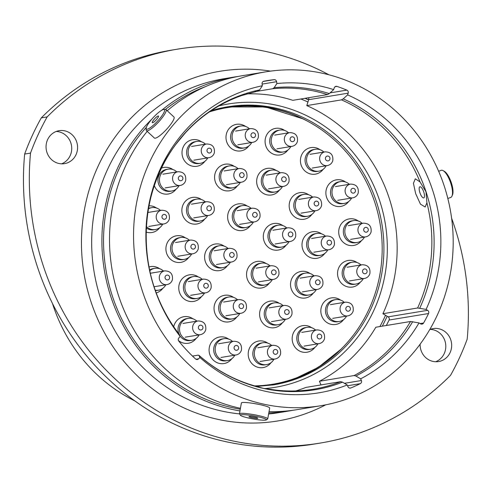 <?xml version="1.0" encoding="UTF-8"?>
<svg xmlns="http://www.w3.org/2000/svg" width="493" height="493" viewBox="0 0 493 493"><rect width="100%" height="100%" fill="white"/><g stroke="black" fill="none" stroke-linecap="round" stroke-linejoin="round"><path stroke-width="0.74" d="M246.759 93.886A151.696 143.05 80.6 0 1 292.836 100.319L327.531 94.594L329.275 93.59L333.675 89.615L334.236 87.883A2.403 2.268 -99.4 0 1 337.039 86.411L335.03 86.743M259.614 89.899A152.497 143.808 80.6 0 0 242.513 94.656A152.497 143.808 80.6 0 0 179.353 334.488L179.286 334.371C136.167 280.8 135.119 196.152 176.716 143.266L185.319 132.919C201.199 115.67 219.927 103.228 241.508 95.605L258.295 90.934L259.614 89.899L262.35 85.745L262.073 83.927A2.403 2.268 -99.4 0 1 263.872 81.222A160.293 151.154 80.6 0 1 267.268 80.618A160.293 151.154 80.6 0 1 274.071 79.663A2.403 2.268 -99.4 0 1 276.604 81.709L262.097 84.1M295.794 390.943A151.696 143.05 80.6 0 0 306.011 387.393L340.706 381.668A151.696 143.05 80.6 0 1 313.283 389.23C299.319 391.522 285.299 391.602 271.218 389.47L263.262 388.342L254.431 385.822C233.922 379.943 215.404 369.762 198.889 355.287L199.881 357.48A156.152 147.247 80.6 0 0 347.232 384.971L347.947 386.654A2.403 2.268 -99.4 0 0 350.88 387.948A160.293 151.154 80.6 0 0 360.303 383.646L347.565 385.748M415.654 193.601L413.436 183.322L415.303 178.786L420.042 181.948L425.989 191.771L426.901 202.808L425.188 206.998L420.461 204.17L415.654 193.601M52.505 303.559A161.938 152.707 80.6 0 0 134.743 400.852M56.214 131.458A16.7 15.751 -99.4 0 1 71.491 145.564A16.7 15.751 -99.4 0 1 61.557 163.824M67.023 163.004A16.7 15.751 80.6 0 0 77.081 143.26A16.7 15.751 80.6 0 0 59.098 130.682A16.7 15.751 80.6 0 0 56.609 131.317A16.7 15.751 80.6 0 0 46.552 151.055A16.7 15.751 80.6 0 0 64.534 163.639A16.7 15.751 80.6 0 0 67.023 163.004M430.29 329.379A16.7 15.751 -99.4 0 1 445.567 343.479A16.7 15.751 -99.4 0 1 435.633 361.739M420.128 344.182A16.7 15.751 80.6 0 0 438.61 361.554A16.7 15.751 80.6 0 0 441.099 360.919A16.7 15.751 80.6 0 0 451.157 341.174A16.7 15.751 80.6 0 0 433.174 328.597A16.7 15.751 80.6 0 0 430.685 329.232A16.7 15.751 80.6 0 0 429.717 329.607M328.96 74.8A262.775 247.794 80.6 0 0 177.394 49.171A262.775 247.794 80.6 0 0 47.162 116.903A247.628 233.516 80.6 0 0 30.517 153.095A262.775 247.794 80.6 0 0 320.308 443.059A262.775 247.794 80.6 0 0 359.471 433.057A262.775 247.794 80.6 0 0 450.547 375.327A247.628 233.516 80.6 0 0 467.191 339.135A262.775 247.794 80.6 0 0 451.606 218.214M389.069 320.043A2.403 2.268 80.6 0 0 388.133 316.839L382.913 313.714L417.608 307.989L426.094 309.407L427.616 310.325A2.403 2.268 -99.4 0 1 428.553 313.53L389.069 320.043A160.293 151.154 -99.4 0 1 386.315 325.491M237.977 76.47A169.198 159.553 80.6 0 0 234.169 77.05A169.198 159.553 80.6 0 0 208.952 83.496A169.198 159.553 80.6 0 0 161.605 110.333M151.85 119.133A169.198 159.553 80.6 0 0 109.563 292.608A169.198 159.553 80.6 0 0 239.968 410.909M268.808 412.887A169.198 159.553 80.6 0 0 289.28 410.934A169.198 159.553 80.6 0 0 293.076 410.256M205.464 86.614A167.46 157.914 80.6 0 0 165.482 109.397M146.384 127.28A167.46 157.914 80.6 0 0 112.632 296.86A167.46 157.914 80.6 0 0 240.276 409.208M265.813 71.83A169.198 159.553 80.6 0 0 240.602 78.27A169.198 159.553 80.6 0 0 138.718 278.274A169.198 159.553 80.6 0 0 320.925 405.708A169.198 159.553 80.6 0 0 346.141 399.268A169.198 159.553 80.6 0 0 448.026 199.264A169.198 159.553 80.6 0 0 265.813 71.83L241.773 75.799A169.198 159.553 80.6 0 0 216.556 82.239A169.198 159.553 80.6 0 0 167.232 110.746M147.197 131.354A169.198 159.553 80.6 0 0 240.436 408.296M269.03 411.649A169.198 159.553 80.6 0 0 296.885 409.677L320.925 405.708M179.353 334.488L180.216 336.497L178.916 337.859A2.403 2.268 -99.4 0 0 178.811 341.113A160.293 151.154 80.6 0 0 195.505 358.916A2.403 2.268 -99.4 0 0 198.587 358.836L199.881 357.48M262.35 85.745A156.152 147.247 80.6 0 0 244.67 90.65A156.152 147.247 80.6 0 0 180.216 336.497M192.48 356.075L198.063 355.157L199.024 355.471A152.497 143.808 80.6 0 0 342.518 382.161L347.232 384.971M340.706 381.668L342.518 382.161M333.675 89.615A156.152 147.247 80.6 0 0 276.881 83.527L276.604 81.709M330.057 92.881L346.832 90.114A160.293 151.154 80.6 0 0 337.039 86.411M346.832 90.114A2.403 2.268 -99.4 0 1 348.181 93.159L308.692 99.678L306.782 105.594L341.476 99.869L343.22 98.865L347.62 94.884L348.181 93.159M426.094 309.407A156.152 147.247 80.6 0 0 347.62 94.884M420.128 323.581L423.586 323.007A160.293 151.154 80.6 0 0 428.553 313.53M423.586 323.007A2.403 2.268 -99.4 0 1 420.541 323.827L419.019 322.915A156.152 147.247 80.6 0 1 360.654 378.84L361.369 380.528A2.403 2.268 -99.4 0 1 360.303 383.646M255.121 91.636L272.765 88.722L274.145 87.68L276.881 83.527M382.913 313.714A151.696 143.05 80.6 0 0 306.782 105.594M308.692 99.678A2.403 2.268 80.6 0 0 308.526 97.731M320.986 384.922L319.433 381.262L354.128 375.537L355.94 376.03L360.654 378.84M319.433 381.262A151.696 143.05 80.6 0 0 375.839 327.223L410.527 321.498L419.019 322.915M30.517 153.095L24.65 154.069A247.628 233.516 80.6 0 1 41.295 117.87A262.775 247.794 -99.4 0 1 171.533 50.144L177.394 49.171M47.162 116.903L41.295 117.87M320.308 443.059L314.448 444.027A262.775 247.794 -99.4 0 1 24.65 154.069M164.631 110.469A13.237 2.792 -47.1 0 0 163.756 109.483A13.237 2.792 -47.1 0 0 153.526 117.266A13.237 2.792 -47.1 0 0 146.162 128.254A13.237 2.792 -47.1 0 0 146.156 128.414A13.237 2.792 -47.1 0 0 155.264 123.49A13.237 2.792 -47.1 0 0 164.631 110.469M163.756 109.483L165.278 109.397A14.365 3.032 132.9 0 1 165.987 109.594A14.365 3.032 132.9 0 1 166.233 110.463A14.365 3.032 132.9 0 1 157.156 123.509A14.365 3.032 132.9 0 1 146.421 130.639A14.365 3.032 132.9 0 1 146.174 129.942L146.156 128.414M155.289 120.834A4.523 0.955 -47.1 0 0 158.475 116.046A4.523 0.955 -47.1 0 0 155.505 117.889A4.523 0.955 -47.1 0 0 152.312 122.677A4.523 0.955 -47.1 0 0 155.289 120.834M146.421 130.639L154.358 138.015A14.365 3.032 -47.1 0 0 165.087 130.892A14.365 3.032 -47.1 0 0 174.171 117.839A14.365 3.032 -47.1 0 0 173.924 116.97L165.987 109.594M244.929 414.73A13.237 1.553 -169.8 0 0 240.43 415.285A13.237 1.553 -169.8 0 0 248.521 418.027A13.237 1.553 -169.8 0 0 261.863 420.128A13.237 1.553 -169.8 0 0 266.3 419.931A13.237 1.553 -169.8 0 0 259.663 417.152A13.237 1.553 -169.8 0 0 244.929 414.73M240.43 415.285L239.518 413.991A14.365 1.689 10.2 0 1 239.456 413.781A14.365 1.689 10.2 0 1 244.405 413.393A14.365 1.689 10.2 0 1 259.651 415.845A14.365 1.689 10.2 0 1 267.736 418.865A14.365 1.689 10.2 0 1 267.6 419.044L266.3 419.931M256.779 417.676A4.523 0.53 -169.8 0 0 251.898 416.653A4.523 0.53 -169.8 0 0 248.94 416.628A4.523 0.53 -169.8 0 0 250.006 417.177A4.523 0.53 -169.8 0 0 254.893 418.2A4.523 0.53 -169.8 0 0 257.851 418.23A4.523 0.53 -169.8 0 0 256.779 417.676M267.736 418.865L269.683 408.025A14.365 1.689 -169.8 0 0 261.598 405.012A14.365 1.689 -169.8 0 0 246.352 402.553A14.365 1.689 -169.8 0 0 241.404 402.941L239.456 413.781M443.108 170.627L444.347 171.317A13.237 4.345 70.7 0 1 450.867 181.406A13.237 4.345 70.7 0 1 452.765 194.045A13.237 4.345 70.7 0 1 452.537 194.747L452.001 196.054A14.365 4.72 -109.3 0 0 452.247 195.296A14.365 4.72 -109.3 0 0 450.189 181.572A14.365 4.72 -109.3 0 0 443.108 170.627A14.365 4.72 -109.3 0 0 441.266 170.319L438.634 171.244M447.829 198.469L450.75 197.446A14.365 4.72 -109.3 0 0 452.001 196.054M419.272 187.673A5.879 1.929 70.7 0 1 419.888 186.792A5.879 1.929 70.7 0 1 423.154 190.44A5.879 1.929 70.7 0 1 424.381 197.009A5.879 1.929 70.7 0 1 423.77 197.89A5.879 1.929 70.7 0 1 420.504 194.242A5.879 1.929 70.7 0 1 419.272 187.673M254.684 385.896A140.166 132.173 80.6 0 0 272.623 384.25L271.212 384.485A140.166 132.173 80.6 0 1 255.288 386.074A140.166 132.173 80.6 0 0 271.212 384.485L270.614 384.583A140.166 132.173 -99.4 0 1 255.51 386.142M210.209 111.369A140.166 132.173 -99.4 0 1 224.962 107.998L225.56 107.905A140.166 132.173 80.6 0 0 210 111.504A140.166 132.173 80.6 0 1 225.56 107.905L226.971 107.671A140.166 132.173 80.6 0 0 209.457 111.88M189.386 240.251A11.086 10.452 80.6 0 0 180.678 237.503L179.193 237.749A11.086 10.452 80.6 0 0 177.542 238.168A11.086 10.452 80.6 0 0 170.868 251.276A11.086 10.452 80.6 0 0 182.804 259.626L184.29 259.38A11.086 10.452 80.6 0 0 185.941 258.961A11.086 10.452 80.6 0 0 191.648 253.981M185.473 237.891A13.465 12.695 80.6 0 0 174.423 236.307A13.465 12.695 80.6 0 0 166.622 253.279A13.465 12.695 80.6 0 0 182.823 261.851A13.465 12.695 80.6 0 0 188.702 257.469M180.678 237.503A11.086 10.452 80.6 0 0 179.027 237.928A11.086 10.452 80.6 0 0 172.353 251.029A11.086 10.452 80.6 0 0 184.29 259.38M160.453 210.406A11.086 10.452 80.6 0 0 151.752 207.658L150.266 207.904A11.086 10.452 80.6 0 0 148.615 208.329A11.086 10.452 80.6 0 0 148.516 208.36M146.261 227.932A11.086 10.452 80.6 0 0 153.878 229.781L155.363 229.535A11.086 10.452 80.6 0 0 157.014 229.116A11.086 10.452 80.6 0 0 162.721 224.136M146.094 232.055A13.465 12.695 80.6 0 0 153.89 232.006A13.465 12.695 80.6 0 0 159.775 227.63M151.752 207.658A11.086 10.452 80.6 0 0 150.1 208.083A11.086 10.452 80.6 0 0 148.43 208.841M146.341 226.478A11.086 10.452 80.6 0 0 155.363 229.535M176.808 171.903A11.086 10.452 80.6 0 0 168.107 169.154L166.622 169.401A11.086 10.452 80.6 0 0 164.97 169.82A11.086 10.452 80.6 0 0 158.29 182.928A11.086 10.452 80.6 0 0 170.233 191.278L171.718 191.031A11.086 10.452 80.6 0 0 173.37 190.612A11.086 10.452 80.6 0 0 179.076 185.633M172.895 169.543A13.465 12.695 80.6 0 0 161.852 167.959A13.465 12.695 80.6 0 0 161.562 168.064M154.334 185.725A13.465 12.695 80.6 0 0 170.245 193.502A13.465 12.695 80.6 0 0 176.13 189.121M168.107 169.154A11.086 10.452 80.6 0 0 166.455 169.58A11.086 10.452 80.6 0 0 159.775 182.681A11.086 10.452 80.6 0 0 171.718 191.031M205.334 201.89A11.086 10.452 80.6 0 0 196.633 199.141L195.148 199.388A11.086 10.452 80.6 0 0 193.496 199.807A11.086 10.452 80.6 0 0 186.816 212.914A11.086 10.452 80.6 0 0 198.759 221.265L200.244 221.018A11.086 10.452 80.6 0 0 201.896 220.593A11.086 10.452 80.6 0 0 207.602 215.62M201.421 199.529A13.465 12.695 80.6 0 0 190.378 197.946A13.465 12.695 80.6 0 0 182.57 214.917A13.465 12.695 80.6 0 0 198.771 223.489A13.465 12.695 80.6 0 0 204.657 219.108M196.633 199.141A11.086 10.452 80.6 0 0 194.981 199.56A11.086 10.452 80.6 0 0 188.301 212.668A11.086 10.452 80.6 0 0 200.244 221.018M238.045 168.668A11.086 10.452 80.6 0 0 229.344 165.919L227.858 166.166A11.086 10.452 80.6 0 0 226.207 166.591A11.086 10.452 80.6 0 0 219.533 179.692A11.086 10.452 80.6 0 0 231.47 188.043L232.955 187.796A11.086 10.452 80.6 0 0 234.606 187.377A11.086 10.452 80.6 0 0 240.313 182.398M234.138 166.314A13.465 12.695 80.6 0 0 223.089 164.73A13.465 12.695 80.6 0 0 215.287 181.695A13.465 12.695 80.6 0 0 231.488 190.267A13.465 12.695 80.6 0 0 237.367 185.892M229.344 165.919A11.086 10.452 80.6 0 0 227.692 166.344A11.086 10.452 80.6 0 0 221.018 179.446A11.086 10.452 80.6 0 0 232.955 187.796M251.103 208.373A11.086 10.452 80.6 0 0 242.396 205.624L240.911 205.871A11.086 10.452 80.6 0 0 239.259 206.296A11.086 10.452 80.6 0 0 232.585 219.397A11.086 10.452 80.6 0 0 244.522 227.748L246.007 227.501A11.086 10.452 80.6 0 0 247.665 227.082A11.086 10.452 80.6 0 0 253.365 222.103M247.19 206.019A13.465 12.695 80.6 0 0 236.141 204.435A13.465 12.695 80.6 0 0 228.339 221.4A13.465 12.695 80.6 0 0 244.54 229.972A13.465 12.695 80.6 0 0 250.419 225.597M242.396 205.624A11.086 10.452 80.6 0 0 240.744 206.049A11.086 10.452 80.6 0 0 234.07 219.151A11.086 10.452 80.6 0 0 246.007 227.501M205.476 144.166A11.086 10.452 80.6 0 0 196.775 141.417L195.29 141.664A11.086 10.452 80.6 0 0 193.632 142.089A11.086 10.452 80.6 0 0 186.958 155.19A11.086 10.452 80.6 0 0 198.895 163.54L200.386 163.294A11.086 10.452 80.6 0 0 202.038 162.875A11.086 10.452 80.6 0 0 207.744 157.896M201.563 141.811A13.465 12.695 80.6 0 0 190.514 140.228A13.465 12.695 80.6 0 0 182.712 157.193A13.465 12.695 80.6 0 0 198.913 165.765A13.465 12.695 80.6 0 0 204.798 161.39M196.775 141.417A11.086 10.452 80.6 0 0 195.123 141.842A11.086 10.452 80.6 0 0 188.443 154.95A11.086 10.452 80.6 0 0 200.386 163.294M249.452 128.784A11.086 10.452 80.6 0 0 240.75 126.035L239.259 126.282A11.086 10.452 80.6 0 0 237.608 126.707A11.086 10.452 80.6 0 0 230.934 139.809A11.086 10.452 80.6 0 0 242.87 148.159L244.362 147.912A11.086 10.452 80.6 0 0 246.013 147.493A11.086 10.452 80.6 0 0 251.72 142.514M245.539 126.43A13.465 12.695 80.6 0 0 234.489 124.846A13.465 12.695 80.6 0 0 226.688 141.811A13.465 12.695 80.6 0 0 242.889 150.383A13.465 12.695 80.6 0 0 248.774 146.008M240.75 126.035A11.086 10.452 80.6 0 0 239.093 126.461A11.086 10.452 80.6 0 0 232.419 139.562A11.086 10.452 80.6 0 0 244.362 147.912M280.135 172.852A11.086 10.452 80.6 0 0 271.433 170.103L269.942 170.35A11.086 10.452 80.6 0 0 268.291 170.775A11.086 10.452 80.6 0 0 261.617 183.877A11.086 10.452 80.6 0 0 273.553 192.227L275.039 191.98A11.086 10.452 80.6 0 0 276.696 191.561A11.086 10.452 80.6 0 0 282.403 186.582M276.222 170.498A13.465 12.695 80.6 0 0 265.172 168.914A13.465 12.695 80.6 0 0 257.371 185.879A13.465 12.695 80.6 0 0 273.572 194.452A13.465 12.695 80.6 0 0 279.451 190.076M271.433 170.103A11.086 10.452 80.6 0 0 269.776 170.529A11.086 10.452 80.6 0 0 263.102 183.63A11.086 10.452 80.6 0 0 275.039 191.98M288.559 132.814A11.086 10.452 80.6 0 0 279.858 130.066L278.372 130.312A11.086 10.452 80.6 0 0 276.721 130.731A11.086 10.452 80.6 0 0 270.047 143.839A11.086 10.452 80.6 0 0 281.984 152.189L283.469 151.943A11.086 10.452 80.6 0 0 285.12 151.524A11.086 10.452 80.6 0 0 290.827 146.544M284.652 130.454A13.465 12.695 80.6 0 0 273.603 128.87A13.465 12.695 80.6 0 0 265.801 145.842A13.465 12.695 80.6 0 0 282.002 154.414A13.465 12.695 80.6 0 0 287.881 150.032M279.858 130.066A11.086 10.452 80.6 0 0 278.206 130.491A11.086 10.452 80.6 0 0 271.532 143.592A11.086 10.452 80.6 0 0 283.469 151.943M323.901 152.041A11.086 10.452 80.6 0 0 315.193 149.293L313.708 149.539A11.086 10.452 80.6 0 0 312.057 149.958A11.086 10.452 80.6 0 0 305.383 163.066A11.086 10.452 80.6 0 0 317.319 171.416L318.805 171.17A11.086 10.452 80.6 0 0 320.456 170.751A11.086 10.452 80.6 0 0 326.163 165.771M319.988 149.681A13.465 12.695 80.6 0 0 308.938 148.097A13.465 12.695 80.6 0 0 301.137 165.069A13.465 12.695 80.6 0 0 317.338 173.641A13.465 12.695 80.6 0 0 323.217 169.259M315.193 149.293A11.086 10.452 80.6 0 0 313.542 149.718A11.086 10.452 80.6 0 0 306.868 162.819A11.086 10.452 80.6 0 0 318.805 171.17M312.636 197.138A11.086 10.452 80.6 0 0 303.934 194.396L302.443 194.636A11.086 10.452 80.6 0 0 300.792 195.062A11.086 10.452 80.6 0 0 294.118 208.163A11.086 10.452 80.6 0 0 306.054 216.513L307.546 216.267A11.086 10.452 80.6 0 0 309.197 215.848A11.086 10.452 80.6 0 0 314.904 210.868M308.723 194.784A13.465 12.695 80.6 0 0 297.673 193.201A13.465 12.695 80.6 0 0 289.872 210.166A13.465 12.695 80.6 0 0 306.073 218.738A13.465 12.695 80.6 0 0 311.958 214.363M303.934 194.396A11.086 10.452 80.6 0 0 302.277 194.815A11.086 10.452 80.6 0 0 295.603 207.923A11.086 10.452 80.6 0 0 307.546 216.267M349.346 184.302A11.086 10.452 80.6 0 0 340.645 181.553L339.159 181.794A11.086 10.452 80.6 0 0 337.508 182.219A11.086 10.452 80.6 0 0 330.834 195.327A11.086 10.452 80.6 0 0 342.771 203.671L344.256 203.43A11.086 10.452 80.6 0 0 345.907 203.005A11.086 10.452 80.6 0 0 351.614 198.026M345.439 181.942A13.465 12.695 80.6 0 0 334.39 180.358A13.465 12.695 80.6 0 0 326.588 197.323A13.465 12.695 80.6 0 0 342.783 205.895A13.465 12.695 80.6 0 0 348.668 201.52M340.645 181.553A11.086 10.452 80.6 0 0 338.993 181.972A11.086 10.452 80.6 0 0 332.319 195.08A11.086 10.452 80.6 0 0 344.256 203.43M344.305 302.363A11.086 10.452 80.6 0 0 335.604 299.615L334.118 299.861A11.086 10.452 80.6 0 0 332.467 300.28A11.086 10.452 80.6 0 0 325.787 313.388A11.086 10.452 80.6 0 0 337.73 321.738L339.215 321.491A11.086 10.452 80.6 0 0 340.866 321.072A11.086 10.452 80.6 0 0 346.573 316.093M340.398 300.003A13.465 12.695 80.6 0 0 329.349 298.419A13.465 12.695 80.6 0 0 321.541 315.391A13.465 12.695 80.6 0 0 337.742 323.963A13.465 12.695 80.6 0 0 343.627 319.581M335.604 299.615A11.086 10.452 80.6 0 0 333.952 300.04A11.086 10.452 80.6 0 0 327.278 313.141A11.086 10.452 80.6 0 0 339.215 321.491M314.004 275.87A11.086 10.452 80.6 0 0 305.303 273.122L303.817 273.368A11.086 10.452 80.6 0 0 302.16 273.788A11.086 10.452 80.6 0 0 295.486 286.895A11.086 10.452 80.6 0 0 307.429 295.245L308.914 294.999A11.086 10.452 80.6 0 0 310.565 294.58A11.086 10.452 80.6 0 0 316.272 289.601M310.091 273.51A13.465 12.695 80.6 0 0 299.041 271.926A13.465 12.695 80.6 0 0 291.24 288.898A13.465 12.695 80.6 0 0 307.441 297.47A13.465 12.695 80.6 0 0 313.326 293.089M305.303 273.122A11.086 10.452 80.6 0 0 303.651 273.547A11.086 10.452 80.6 0 0 296.971 286.649A11.086 10.452 80.6 0 0 308.914 294.999M361.012 264.932A11.086 10.452 80.6 0 0 352.31 262.184L350.825 262.43A11.086 10.452 80.6 0 0 349.173 262.849A11.086 10.452 80.6 0 0 342.499 275.957A11.086 10.452 80.6 0 0 354.436 284.307L355.921 284.06A11.086 10.452 80.6 0 0 357.573 283.635A11.086 10.452 80.6 0 0 363.279 278.662M357.105 262.572A13.465 12.695 80.6 0 0 346.055 260.988A13.465 12.695 80.6 0 0 338.253 277.96A13.465 12.695 80.6 0 0 354.449 286.532A13.465 12.695 80.6 0 0 360.334 282.15M352.31 262.184A11.086 10.452 80.6 0 0 350.659 262.603A11.086 10.452 80.6 0 0 343.985 275.71A11.086 10.452 80.6 0 0 355.921 284.06M362.189 223.36A11.086 10.452 80.6 0 0 353.487 220.611L352.002 220.858A11.086 10.452 80.6 0 0 350.35 221.277A11.086 10.452 80.6 0 0 343.676 234.385A11.086 10.452 80.6 0 0 355.613 242.735L357.098 242.488A11.086 10.452 80.6 0 0 358.75 242.069A11.086 10.452 80.6 0 0 364.456 237.09M358.282 221A13.465 12.695 80.6 0 0 347.232 219.416A13.465 12.695 80.6 0 0 339.424 236.387A13.465 12.695 80.6 0 0 355.626 244.959A13.465 12.695 80.6 0 0 361.511 240.578M353.487 220.611A11.086 10.452 80.6 0 0 351.836 221.037A11.086 10.452 80.6 0 0 345.162 234.138A11.086 10.452 80.6 0 0 357.098 242.488M325.479 236.202A11.086 10.452 80.6 0 0 316.777 233.454L315.286 233.7A11.086 10.452 80.6 0 0 313.634 234.12A11.086 10.452 80.6 0 0 306.96 247.227A11.086 10.452 80.6 0 0 318.897 255.577L320.388 255.331A11.086 10.452 80.6 0 0 322.04 254.906A11.086 10.452 80.6 0 0 327.746 249.933M321.565 233.842A13.465 12.695 80.6 0 0 310.516 232.258A13.465 12.695 80.6 0 0 302.714 249.23A13.465 12.695 80.6 0 0 318.916 257.802A13.465 12.695 80.6 0 0 324.801 253.42M316.777 233.454A11.086 10.452 80.6 0 0 315.119 233.873A11.086 10.452 80.6 0 0 308.445 246.981A11.086 10.452 80.6 0 0 320.388 255.331M315.637 330.1A11.086 10.452 80.6 0 0 306.936 327.352L305.45 327.599A11.086 10.452 80.6 0 0 303.799 328.018A11.086 10.452 80.6 0 0 297.125 341.125A11.086 10.452 80.6 0 0 309.062 349.469L310.547 349.229A11.086 10.452 80.6 0 0 312.198 348.804A11.086 10.452 80.6 0 0 317.905 343.824M311.73 327.74A13.465 12.695 80.6 0 0 300.681 326.156A13.465 12.695 80.6 0 0 292.873 343.122A13.465 12.695 80.6 0 0 309.074 351.694A13.465 12.695 80.6 0 0 314.959 347.318M306.936 327.352A11.086 10.452 80.6 0 0 305.284 327.771A11.086 10.452 80.6 0 0 298.61 340.879A11.086 10.452 80.6 0 0 310.547 349.229M271.661 345.482A11.086 10.452 80.6 0 0 262.96 342.734L261.475 342.98A11.086 10.452 80.6 0 0 259.823 343.399A11.086 10.452 80.6 0 0 253.149 356.507A11.086 10.452 80.6 0 0 265.086 364.851L266.571 364.61A11.086 10.452 80.6 0 0 268.223 364.185A11.086 10.452 80.6 0 0 273.929 359.212M267.754 343.122A13.465 12.695 80.6 0 0 256.705 341.538A13.465 12.695 80.6 0 0 248.903 358.503A13.465 12.695 80.6 0 0 265.098 367.075A13.465 12.695 80.6 0 0 270.984 362.7M262.96 342.734A11.086 10.452 80.6 0 0 261.308 343.153A11.086 10.452 80.6 0 0 254.634 356.26A11.086 10.452 80.6 0 0 266.571 364.61M232.554 341.452A11.086 10.452 80.6 0 0 223.853 338.703L222.361 338.95A11.086 10.452 80.6 0 0 220.71 339.369A11.086 10.452 80.6 0 0 214.036 352.477A11.086 10.452 80.6 0 0 225.973 360.827L227.458 360.58A11.086 10.452 80.6 0 0 229.116 360.161A11.086 10.452 80.6 0 0 234.822 355.182M228.641 339.092A13.465 12.695 80.6 0 0 217.592 337.508A13.465 12.695 80.6 0 0 209.79 354.479A13.465 12.695 80.6 0 0 225.991 363.051A13.465 12.695 80.6 0 0 231.876 358.67M223.853 338.703A11.086 10.452 80.6 0 0 222.195 339.129A11.086 10.452 80.6 0 0 215.521 352.23A11.086 10.452 80.6 0 0 227.458 360.58M237.509 299.756A11.086 10.452 80.6 0 0 228.807 297.008L227.322 297.254A11.086 10.452 80.6 0 0 225.671 297.673A11.086 10.452 80.6 0 0 218.997 310.781A11.086 10.452 80.6 0 0 230.934 319.131L232.419 318.885A11.086 10.452 80.6 0 0 234.07 318.46A11.086 10.452 80.6 0 0 239.777 313.486M233.602 297.396A13.465 12.695 80.6 0 0 222.553 295.812A13.465 12.695 80.6 0 0 214.751 312.778A13.465 12.695 80.6 0 0 230.952 321.35A13.465 12.695 80.6 0 0 236.831 316.974M228.807 297.008A11.086 10.452 80.6 0 0 227.156 297.427A11.086 10.452 80.6 0 0 220.482 310.535A11.086 10.452 80.6 0 0 232.419 318.885M196.861 321.153A11.086 10.452 80.6 0 0 188.16 318.404L186.674 318.651A11.086 10.452 80.6 0 0 185.023 319.07A11.086 10.452 80.6 0 0 178.91 333.884M179.896 335.751A11.086 10.452 80.6 0 0 190.286 340.527L191.771 340.281A11.086 10.452 80.6 0 0 193.422 339.856A11.086 10.452 80.6 0 0 199.129 334.883M192.954 318.792A13.465 12.695 80.6 0 0 181.905 317.209A13.465 12.695 80.6 0 0 173.715 326.711M178.491 340.595A13.465 12.695 80.6 0 0 190.304 342.752A13.465 12.695 80.6 0 0 196.183 338.371M188.16 318.404A11.086 10.452 80.6 0 0 186.508 318.823A11.086 10.452 80.6 0 0 179.834 331.931A11.086 10.452 80.6 0 0 191.771 340.281M202.229 279.315A11.086 10.452 80.6 0 0 193.521 276.567L192.036 276.807A11.086 10.452 80.6 0 0 190.384 277.232A11.086 10.452 80.6 0 0 183.71 290.334A11.086 10.452 80.6 0 0 195.647 298.684L197.132 298.444A11.086 10.452 80.6 0 0 198.784 298.019A11.086 10.452 80.6 0 0 204.49 293.039M198.315 276.955A13.465 12.695 80.6 0 0 187.266 275.371A13.465 12.695 80.6 0 0 179.464 292.337A13.465 12.695 80.6 0 0 195.666 300.909A13.465 12.695 80.6 0 0 201.545 296.533M193.521 276.567A11.086 10.452 80.6 0 0 191.869 276.986A11.086 10.452 80.6 0 0 185.195 290.094A11.086 10.452 80.6 0 0 197.132 298.444M283.068 305.598A11.086 10.452 80.6 0 0 274.361 302.85L272.875 303.096A11.086 10.452 80.6 0 0 271.224 303.515A11.086 10.452 80.6 0 0 264.55 316.623A11.086 10.452 80.6 0 0 276.487 324.973L277.972 324.727A11.086 10.452 80.6 0 0 279.63 324.302A11.086 10.452 80.6 0 0 285.336 319.328M279.155 303.238A13.465 12.695 80.6 0 0 268.106 301.654A13.465 12.695 80.6 0 0 260.304 318.62A13.465 12.695 80.6 0 0 276.505 327.192A13.465 12.695 80.6 0 0 282.384 322.816M274.361 302.85A11.086 10.452 80.6 0 0 272.709 303.269A11.086 10.452 80.6 0 0 266.035 316.377A11.086 10.452 80.6 0 0 277.972 324.727M270.01 265.893A11.086 10.452 80.6 0 0 261.308 263.145L259.823 263.391A11.086 10.452 80.6 0 0 258.172 263.81A11.086 10.452 80.6 0 0 251.498 276.918A11.086 10.452 80.6 0 0 263.435 285.268L264.92 285.022A11.086 10.452 80.6 0 0 266.571 284.597A11.086 10.452 80.6 0 0 272.278 279.623M266.103 263.533A13.465 12.695 80.6 0 0 255.054 261.949A13.465 12.695 80.6 0 0 247.252 278.921A13.465 12.695 80.6 0 0 263.453 287.487A13.465 12.695 80.6 0 0 269.332 283.111M261.308 263.145A11.086 10.452 80.6 0 0 259.657 263.564A11.086 10.452 80.6 0 0 252.983 276.672A11.086 10.452 80.6 0 0 264.92 285.022M286.778 227.963A11.086 10.452 80.6 0 0 278.077 225.215L276.591 225.455A11.086 10.452 80.6 0 0 274.94 225.88A11.086 10.452 80.6 0 0 268.266 238.982A11.086 10.452 80.6 0 0 280.203 247.332L281.688 247.092A11.086 10.452 80.6 0 0 283.339 246.666A11.086 10.452 80.6 0 0 289.046 241.687M282.871 225.603A13.465 12.695 80.6 0 0 271.822 224.019A13.465 12.695 80.6 0 0 264.02 240.985A13.465 12.695 80.6 0 0 280.221 249.557A13.465 12.695 80.6 0 0 286.1 245.181M278.077 225.215A11.086 10.452 80.6 0 0 276.425 225.634A11.086 10.452 80.6 0 0 269.751 238.741A11.086 10.452 80.6 0 0 281.688 247.092M228.08 248.49A11.086 10.452 80.6 0 0 219.379 245.742L217.894 245.989A11.086 10.452 80.6 0 0 216.242 246.414A11.086 10.452 80.6 0 0 209.562 259.515A11.086 10.452 80.6 0 0 221.505 267.865L222.99 267.619A11.086 10.452 80.6 0 0 224.642 267.2A11.086 10.452 80.6 0 0 230.348 262.221M224.167 246.136A13.465 12.695 80.6 0 0 213.124 244.553A13.465 12.695 80.6 0 0 205.316 261.518A13.465 12.695 80.6 0 0 221.517 270.09A13.465 12.695 80.6 0 0 227.402 265.715M219.379 245.742A11.086 10.452 80.6 0 0 217.727 246.167A11.086 10.452 80.6 0 0 211.047 259.275A11.086 10.452 80.6 0 0 222.99 267.619M163.528 271.07A11.086 10.452 80.6 0 0 154.827 268.321L153.341 268.568A11.086 10.452 80.6 0 0 151.69 268.993A11.086 10.452 80.6 0 0 149.564 270.028M155.381 290.574A11.086 10.452 80.6 0 0 156.953 290.445L158.438 290.198A11.086 10.452 80.6 0 0 160.089 289.779A11.086 10.452 80.6 0 0 165.796 284.8M156.226 292.904A13.465 12.695 80.6 0 0 156.965 292.669A13.465 12.695 80.6 0 0 162.85 288.294M154.827 268.321A11.086 10.452 80.6 0 0 153.175 268.747A11.086 10.452 80.6 0 0 149.73 270.799M155.252 290.204A11.086 10.452 80.6 0 0 158.438 290.198M272.623 384.25A140.166 132.173 80.6 0 0 293.508 378.92A140.166 132.173 80.6 0 0 377.909 213.235A140.166 132.173 80.6 0 0 226.971 107.671M156.54 208.052A13.465 12.695 80.6 0 0 148.997 205.803M159.621 268.716A13.465 12.695 80.6 0 0 148.954 267.003M234.169 77.05L223.933 78.744A169.198 159.553 80.6 0 0 198.716 85.184A169.198 159.553 80.6 0 0 93.029 264.519A169.198 159.553 80.6 0 0 239.462 413.886M325.657 404.852A177.215 167.115 -99.4 0 1 304.126 414.219A177.215 167.115 -99.4 0 1 90.854 301.383A177.215 167.115 -99.4 0 1 193.583 78.011A177.215 167.115 -99.4 0 1 270.571 71.121M305.247 98.273A161.18 151.992 -99.4 0 1 308.636 99.845M268.611 413.972A169.198 159.553 80.6 0 0 279.044 412.623L289.28 410.934M327.531 94.594A151.696 143.05 80.6 0 0 272.765 88.722M329.275 93.59A152.497 143.808 80.6 0 0 274.145 87.68M420.042 181.948A151.696 143.05 80.6 0 0 341.476 99.869M417.608 307.989A151.696 143.05 80.6 0 0 426.901 202.808M419.771 308.137A152.497 143.808 80.6 0 0 343.22 98.865M354.128 375.537A151.696 143.05 80.6 0 0 410.527 321.498M355.94 376.03A152.497 143.808 80.6 0 0 412.696 321.646M349.919 388.108L350.88 387.948M344.459 383.314L361.369 380.528M388.133 316.839L427.616 310.325M263.231 81.45L274.071 79.663M195.998 359.261L198.587 358.836M256.545 386.457L273.763 384.83A140.918 132.882 80.6 0 0 294.765 379.462A140.918 132.882 80.6 0 0 379.616 212.89A140.918 132.882 80.6 0 0 227.865 106.759A140.918 132.882 80.6 0 0 211.22 110.685L227.865 106.759M219.04 105.859A143.592 135.402 -99.4 0 1 381.662 207.276A143.592 135.402 -99.4 0 1 296.472 381.853A143.592 135.402 -99.4 0 1 264.568 388.613M302.862 118.819L265.53 106.963L226.768 106.944A140.918 132.882 -99.4 0 1 308.846 121.894M345.581 344.471A140.918 132.882 -99.4 0 1 292.571 379.826A140.918 132.882 -99.4 0 1 272.666 385.008L292.522 379.838L318.312 367.377L340.897 349.315M379.881 326.551A156.774 147.838 80.6 0 0 385.532 315.286M307.946 101.989A156.774 147.838 80.6 0 0 300.866 98.994M159.559 275.605A6.957 6.563 80.6 0 0 166.985 284.603C169.721 284.03 171.527 282.403 172.402 279.734C173.018 273.979 170.455 271.027 164.717 270.879A6.957 6.563 80.6 0 0 159.559 275.605M165.137 276.752A2.434 2.292 80.6 0 0 166.671 279.808A2.434 2.292 80.6 0 0 169.537 278.243A2.434 2.292 80.6 0 0 168.002 275.186A2.434 2.292 80.6 0 0 165.137 276.752M224.112 253.032A6.957 6.563 80.6 0 0 231.537 262.023C234.274 261.45 236.079 259.823 236.948 257.155C237.571 251.405 235.007 248.447 229.27 248.299A6.957 6.563 80.6 0 0 224.112 253.032M229.689 254.172A2.434 2.292 80.6 0 0 231.223 257.229A2.434 2.292 80.6 0 0 234.089 255.664A2.434 2.292 80.6 0 0 232.554 252.607A2.434 2.292 80.6 0 0 229.689 254.172M282.809 232.499A6.957 6.563 80.6 0 0 290.235 241.496C292.971 240.917 294.777 239.296 295.652 236.622C296.268 230.872 293.711 227.92 287.967 227.766A6.957 6.563 80.6 0 0 282.809 232.499M288.387 233.639A2.434 2.292 80.6 0 0 289.927 236.695A2.434 2.292 80.6 0 0 292.787 235.13A2.434 2.292 80.6 0 0 291.252 232.074A2.434 2.292 80.6 0 0 288.387 233.639M266.041 270.429A6.957 6.563 80.6 0 0 273.467 279.426C276.203 278.847 278.009 277.226 278.884 274.552C279.5 268.802 276.943 265.85 271.199 265.696A6.957 6.563 80.6 0 0 266.041 270.429M271.618 271.569A2.434 2.292 80.6 0 0 273.159 274.626A2.434 2.292 80.6 0 0 276.018 273.06A2.434 2.292 80.6 0 0 274.484 270.004A2.434 2.292 80.6 0 0 271.618 271.569M279.1 310.134A6.957 6.563 80.6 0 0 286.519 319.131C289.262 318.552 291.067 316.931 291.936 314.257C292.559 308.507 289.995 305.555 284.258 305.401A6.957 6.563 80.6 0 0 279.1 310.134M284.677 311.274A2.434 2.292 80.6 0 0 286.211 314.331A2.434 2.292 80.6 0 0 289.077 312.765A2.434 2.292 80.6 0 0 287.536 309.709A2.434 2.292 80.6 0 0 284.677 311.274M198.254 283.851A6.957 6.563 80.6 0 0 205.68 292.848C208.422 292.269 210.221 290.648 211.096 287.974C211.713 282.224 209.155 279.272 203.412 279.118A6.957 6.563 80.6 0 0 198.254 283.851M203.837 284.991A2.434 2.292 80.6 0 0 205.371 288.048A2.434 2.292 80.6 0 0 208.231 286.482A2.434 2.292 80.6 0 0 206.696 283.426A2.434 2.292 80.6 0 0 203.837 284.991M192.892 325.688A6.957 6.563 80.6 0 0 200.318 334.685C203.054 334.106 204.86 332.485 205.735 329.811C206.351 324.061 203.794 321.109 198.05 320.955A6.957 6.563 80.6 0 0 192.892 325.688M198.469 326.828A2.434 2.292 80.6 0 0 200.01 329.885A2.434 2.292 80.6 0 0 202.869 328.32A2.434 2.292 80.6 0 0 201.335 325.263A2.434 2.292 80.6 0 0 198.469 326.828M233.54 304.292A6.957 6.563 80.6 0 0 240.966 313.289C243.702 312.71 245.508 311.089 246.383 308.415C246.999 302.665 244.442 299.713 238.698 299.559A6.957 6.563 80.6 0 0 233.54 304.292M239.117 305.432A2.434 2.292 80.6 0 0 240.658 308.489A2.434 2.292 80.6 0 0 243.517 306.923A2.434 2.292 80.6 0 0 241.983 303.867A2.434 2.292 80.6 0 0 239.117 305.432M228.586 345.987A6.957 6.563 80.6 0 0 236.005 354.985C238.748 354.412 240.553 352.785 241.422 350.116C242.045 344.36 239.481 341.409 233.744 341.255A6.957 6.563 80.6 0 0 228.586 345.987M234.163 347.127A2.434 2.292 80.6 0 0 235.697 350.184A2.434 2.292 80.6 0 0 238.563 348.619A2.434 2.292 80.6 0 0 237.022 345.562A2.434 2.292 80.6 0 0 234.163 347.127M267.693 350.018A6.957 6.563 80.6 0 0 275.119 359.015C277.855 358.436 279.66 356.815 280.535 354.14C281.152 348.391 278.594 345.439 272.851 345.285A6.957 6.563 80.6 0 0 267.693 350.018M273.27 351.158A2.434 2.292 80.6 0 0 274.811 354.214A2.434 2.292 80.6 0 0 277.67 352.649A2.434 2.292 80.6 0 0 276.135 349.592A2.434 2.292 80.6 0 0 273.27 351.158M311.668 334.636A6.957 6.563 80.6 0 0 319.094 343.633C321.83 343.054 323.636 341.433 324.511 338.759C325.127 333.009 322.57 330.057 316.826 329.903A6.957 6.563 80.6 0 0 311.668 334.636M317.245 335.776A2.434 2.292 80.6 0 0 318.78 338.833A2.434 2.292 80.6 0 0 321.646 337.267A2.434 2.292 80.6 0 0 320.111 334.211A2.434 2.292 80.6 0 0 317.245 335.776M321.51 240.738A6.957 6.563 80.6 0 0 328.93 249.735C331.672 249.156 333.478 247.535 334.346 244.867C334.969 239.111 332.405 236.159 326.668 236.005A6.957 6.563 80.6 0 0 321.51 240.738M327.087 241.878A2.434 2.292 80.6 0 0 328.621 244.935A2.434 2.292 80.6 0 0 331.487 243.369A2.434 2.292 80.6 0 0 329.946 240.313A2.434 2.292 80.6 0 0 327.087 241.878M358.22 227.895A6.957 6.563 80.6 0 0 365.646 236.893C368.382 236.32 370.188 234.693 371.063 232.024C371.679 226.269 369.121 223.317 363.378 223.163A6.957 6.563 80.6 0 0 358.22 227.895M363.797 229.035A2.434 2.292 80.6 0 0 365.338 232.092A2.434 2.292 80.6 0 0 368.197 230.527A2.434 2.292 80.6 0 0 366.663 227.47A2.434 2.292 80.6 0 0 363.797 229.035M357.043 269.468A6.957 6.563 80.6 0 0 364.469 278.465C367.205 277.886 369.01 276.265 369.886 273.597C370.502 267.841 367.944 264.889 362.201 264.735A6.957 6.563 80.6 0 0 357.043 269.468M362.62 270.608A2.434 2.292 80.6 0 0 364.161 273.664A2.434 2.292 80.6 0 0 367.02 272.099A2.434 2.292 80.6 0 0 365.486 269.042A2.434 2.292 80.6 0 0 362.62 270.608M310.035 280.406A6.957 6.563 80.6 0 0 317.461 289.403C320.197 288.83 322.003 287.203 322.872 284.535C323.494 278.779 320.931 275.827 315.193 275.673A6.957 6.563 80.6 0 0 310.035 280.406M315.612 281.546A2.434 2.292 80.6 0 0 317.147 284.603A2.434 2.292 80.6 0 0 320.012 283.037A2.434 2.292 80.6 0 0 318.478 279.981A2.434 2.292 80.6 0 0 315.612 281.546M340.336 306.899A6.957 6.563 80.6 0 0 347.762 315.896C350.498 315.317 352.304 313.696 353.179 311.028C353.795 305.272 351.232 302.32 345.494 302.166A6.957 6.563 80.6 0 0 340.336 306.899M345.913 308.039A2.434 2.292 80.6 0 0 347.448 311.095A2.434 2.292 80.6 0 0 350.313 309.53A2.434 2.292 80.6 0 0 348.779 306.473A2.434 2.292 80.6 0 0 345.913 308.039M345.377 188.837A6.957 6.563 80.6 0 0 352.803 197.835C355.539 197.255 357.345 195.635 358.22 192.96C358.836 187.211 356.279 184.259 350.535 184.105A6.957 6.563 80.6 0 0 345.377 188.837M350.954 189.978A2.434 2.292 80.6 0 0 352.495 193.034A2.434 2.292 80.6 0 0 355.354 191.469A2.434 2.292 80.6 0 0 353.82 188.412A2.434 2.292 80.6 0 0 350.954 189.978M308.667 201.68A6.957 6.563 80.6 0 0 316.087 210.671C318.829 210.098 320.635 208.477 321.504 205.803C322.126 200.053 319.563 197.095 313.825 196.947A6.957 6.563 80.6 0 0 308.667 201.68M314.244 202.82A2.434 2.292 80.6 0 0 315.779 205.877A2.434 2.292 80.6 0 0 318.644 204.312A2.434 2.292 80.6 0 0 317.104 201.255A2.434 2.292 80.6 0 0 314.244 202.82M319.926 156.577A6.957 6.563 80.6 0 0 327.352 165.574C330.088 165.001 331.894 163.374 332.769 160.706C333.385 154.95 330.828 151.998 325.084 151.844A6.957 6.563 80.6 0 0 319.926 156.577M325.503 157.723A2.434 2.292 80.6 0 0 327.044 160.78A2.434 2.292 80.6 0 0 329.903 159.208A2.434 2.292 80.6 0 0 328.369 156.152A2.434 2.292 80.6 0 0 325.503 157.723M284.59 137.35A6.957 6.563 80.6 0 0 292.016 146.347C294.752 145.774 296.558 144.147 297.433 141.479C298.049 135.723 295.492 132.771 289.748 132.617A6.957 6.563 80.6 0 0 284.59 137.35M290.167 138.49A2.434 2.292 80.6 0 0 291.708 141.546A2.434 2.292 80.6 0 0 294.567 139.981A2.434 2.292 80.6 0 0 293.033 136.925A2.434 2.292 80.6 0 0 290.167 138.49M276.166 177.388A6.957 6.563 80.6 0 0 283.586 186.385C286.328 185.812 288.134 184.185 289.003 181.516C289.625 175.761 287.062 172.809 281.324 172.661A6.957 6.563 80.6 0 0 276.166 177.388M281.743 178.534A2.434 2.292 80.6 0 0 283.278 181.59A2.434 2.292 80.6 0 0 286.143 180.025A2.434 2.292 80.6 0 0 284.603 176.969A2.434 2.292 80.6 0 0 281.743 178.534M245.483 133.326A6.957 6.563 80.6 0 0 252.903 142.317C255.645 141.744 257.451 140.117 258.32 137.448C258.942 131.699 256.378 128.741 250.641 128.593A6.957 6.563 80.6 0 0 245.483 133.326M251.06 134.466A2.434 2.292 80.6 0 0 252.595 137.522A2.434 2.292 80.6 0 0 255.46 135.957A2.434 2.292 80.6 0 0 253.92 132.9A2.434 2.292 80.6 0 0 251.06 134.466M201.508 148.707A6.957 6.563 80.6 0 0 208.933 157.698C211.67 157.125 213.475 155.498 214.344 152.83C214.966 147.08 212.403 144.122 206.666 143.974A6.957 6.563 80.6 0 0 201.508 148.707M207.085 149.847A2.434 2.292 80.6 0 0 208.619 152.904A2.434 2.292 80.6 0 0 211.485 151.339A2.434 2.292 80.6 0 0 209.944 148.282A2.434 2.292 80.6 0 0 207.085 149.847M247.135 212.908A6.957 6.563 80.6 0 0 254.554 221.905C257.297 221.332 259.102 219.705 259.971 217.037C260.587 211.281 258.03 208.329 252.293 208.175A6.957 6.563 80.6 0 0 247.135 212.908M252.712 214.054A2.434 2.292 80.6 0 0 254.246 217.111A2.434 2.292 80.6 0 0 257.112 215.546A2.434 2.292 80.6 0 0 255.571 212.489A2.434 2.292 80.6 0 0 252.712 214.054M234.076 173.209A6.957 6.563 80.6 0 0 241.502 182.2C244.238 181.627 246.044 180 246.919 177.332C247.535 171.582 244.978 168.624 239.234 168.477A6.957 6.563 80.6 0 0 234.076 173.209M239.653 174.349A2.434 2.292 80.6 0 0 241.194 177.406A2.434 2.292 80.6 0 0 244.053 175.841A2.434 2.292 80.6 0 0 242.519 172.784A2.434 2.292 80.6 0 0 239.653 174.349M201.366 206.425A6.957 6.563 80.6 0 0 208.792 215.423C211.528 214.843 213.333 213.222 214.209 210.548C214.825 204.798 212.261 201.847 206.524 201.692A6.957 6.563 80.6 0 0 201.366 206.425M206.943 207.565A2.434 2.292 80.6 0 0 208.477 210.622A2.434 2.292 80.6 0 0 211.343 209.057A2.434 2.292 80.6 0 0 209.808 206A2.434 2.292 80.6 0 0 206.943 207.565M172.84 176.439A6.957 6.563 80.6 0 0 180.265 185.436C183.002 184.863 184.807 183.236 185.676 180.567C186.299 174.812 183.735 171.86 177.998 171.706A6.957 6.563 80.6 0 0 172.84 176.439M178.417 177.579A2.434 2.292 80.6 0 0 179.951 180.635A2.434 2.292 80.6 0 0 182.817 179.07A2.434 2.292 80.6 0 0 181.282 176.013A2.434 2.292 80.6 0 0 178.417 177.579M156.484 214.948A6.957 6.563 80.6 0 0 163.91 223.939C166.646 223.366 168.452 221.739 169.321 219.071C169.943 213.315 167.38 210.363 161.642 210.215A6.957 6.563 80.6 0 0 156.484 214.948M162.061 216.088A2.434 2.292 80.6 0 0 163.596 219.145A2.434 2.292 80.6 0 0 166.461 217.579A2.434 2.292 80.6 0 0 164.927 214.523A2.434 2.292 80.6 0 0 162.061 216.088M185.411 244.787A6.957 6.563 80.6 0 0 192.837 253.784C195.579 253.211 197.385 251.584 198.254 248.916C198.87 243.16 196.313 240.208 190.575 240.054A6.957 6.563 80.6 0 0 185.411 244.787M190.994 245.933A2.434 2.292 80.6 0 0 192.529 248.99A2.434 2.292 80.6 0 0 195.388 247.418A2.434 2.292 80.6 0 0 193.854 244.362A2.434 2.292 80.6 0 0 190.994 245.933M382.346 326.144L387.202 316.284M308.618 99.906L305.013 98.31M154.069 286.735L166.985 284.603M150.285 273.258L164.717 270.879M216.445 264.519L231.537 262.023M214.178 250.789L229.27 248.299M275.143 243.986L290.235 241.496M272.882 230.256L287.967 227.766M258.375 281.916L273.467 279.426M256.113 268.186L271.199 265.696M271.433 321.621L286.519 319.131M269.166 307.891L284.258 305.401M190.594 295.338L205.68 292.848M188.326 281.608L203.412 279.118M185.226 337.175L200.318 334.685M182.965 323.445L198.05 320.955M225.874 315.779L240.966 313.289M223.612 302.049L238.698 299.559M220.919 357.474L236.005 354.985M218.652 343.744L233.744 341.255M260.027 361.505L275.119 359.015M257.765 347.775L272.851 345.285M304.002 346.123L319.094 343.633M301.741 332.393L316.826 329.903M313.844 252.225L328.93 249.735M311.576 238.495L326.668 236.005M350.554 239.382L365.646 236.893M348.292 225.652L363.378 223.163M349.377 280.955L364.469 278.465M347.115 267.224L362.201 264.735M302.369 291.893L317.461 289.403M300.101 278.163L315.193 275.673M332.67 318.386L347.762 315.896M330.402 304.656L345.494 302.166M337.711 200.324L352.803 197.835M335.45 186.594L350.535 184.105M301.001 213.167L316.087 210.671M298.733 199.437L313.825 196.947M312.26 168.064L327.352 165.574M309.998 154.34L325.084 151.844M276.924 148.837L292.016 146.347M274.663 135.107L289.748 132.617M268.5 188.874L283.586 186.385M266.232 175.151L281.324 172.661M237.817 144.813L252.903 142.317M235.549 131.083L250.641 128.593M193.841 160.194L208.933 157.698M191.574 146.464L206.666 143.974M239.469 224.395L254.554 221.905M237.201 210.671L252.293 208.175M226.41 184.696L241.502 182.2M224.149 170.966L239.234 168.477M193.7 217.912L208.792 215.423M191.432 204.182L206.524 201.692M165.173 187.925L180.265 185.436M162.906 174.195L177.998 171.706M148.818 226.435L163.91 223.939M147.832 212.489L161.642 210.215M177.751 256.274L192.837 253.784M175.483 242.55L190.575 240.054"/></g></svg>

